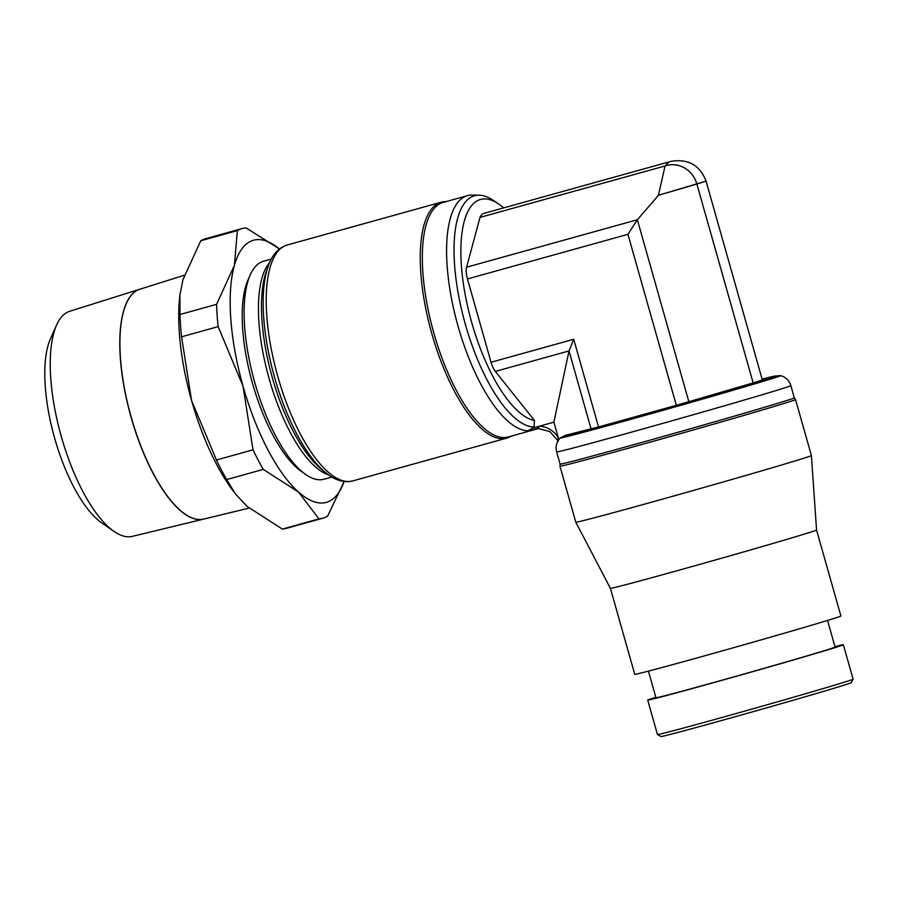 <?xml version="1.0" encoding="UTF-8"?>
<svg xmlns="http://www.w3.org/2000/svg" width="898" height="898" viewBox="0 0 898 898"><rect width="100%" height="100%" fill="white"/><g stroke="black" fill="none" stroke-linecap="round" stroke-linejoin="round"><path stroke-width="1.35" d="M558.713 439.751L558.028 437.326L558.242 441.266M537.184 428.447L539.821 426.247L532.682 428.065L527.463 431.13A121.701 43.991 74.5 0 0 531.279 430.546L537.924 428.705A121.713 43.991 -105.5 0 1 534.579 429.266L527.519 431.13M503.632 207.887A114.54 41.398 74.5 0 0 498.581 203.958L493.429 200.456A119.703 43.261 74.5 0 0 479.128 195.192L472.112 195.068A121.701 43.991 74.5 0 0 467.431 195.663L443.163 202.409A121.701 43.991 74.5 0 0 442.613 202.566A121.701 43.991 74.5 0 0 433.588 332.193A121.701 43.991 74.5 0 0 508.347 436.922L531.279 430.546M467.431 195.663A121.701 43.991 74.5 0 0 466.881 195.82A121.701 43.991 74.5 0 0 456.453 320.328A121.701 43.991 74.5 0 0 528.799 430.759M445.992 201.612A122.42 44.249 74.5 0 0 441.199 202.207A122.42 44.249 74.5 0 0 440.66 202.364A122.42 44.249 74.5 0 0 431.568 332.765A122.42 44.249 74.5 0 0 506.775 438.101A122.42 44.249 74.5 0 0 507.314 437.943A122.42 44.249 74.5 0 0 511.187 436.136M271.308 259.084L263.484 261.262A113.114 40.881 74.5 0 0 262.979 261.408A113.114 40.881 74.5 0 0 254.583 381.897A113.114 40.881 74.5 0 0 324.066 479.229L331.901 477.051M249.105 277.561A108.636 39.265 74.5 0 0 252.461 383.177A108.636 39.265 74.5 0 0 303.344 472.685M479.128 195.192A119.703 43.261 74.5 0 0 473.987 195.921A119.703 43.261 74.5 0 0 463.469 317.364A119.703 43.261 74.5 0 0 534.097 426.999L532.682 428.065L553.898 422.161L558.825 439.593M498.581 203.958A114.54 41.398 74.5 0 0 479.97 199.614A114.54 41.398 74.5 0 0 468.924 311.965A114.54 41.398 74.5 0 0 534.445 420.432L534.097 426.999M242.224 228.53A150.348 54.34 74.5 0 0 241.551 228.732A150.348 54.34 74.5 0 0 237.364 230.606L200.77 240.776A150.348 54.34 -105.5 0 1 204.957 238.902A150.348 54.34 -105.5 0 1 205.631 238.7L242.224 228.53A150.348 54.34 74.5 0 1 246.03 227.868L279.469 248.971A136.025 49.166 74.5 0 0 252.877 240.44A136.025 49.166 74.5 0 0 234.389 265.404A136.025 49.166 74.5 0 0 243.021 386.174A136.025 49.166 74.5 0 0 298.54 492.082A136.025 49.166 74.5 0 0 326.951 502.195A136.025 49.166 74.5 0 0 344.091 481.508M322.752 518.236L286.148 528.406A150.348 54.34 -105.5 0 1 282.354 529.079L318.947 518.898A150.348 54.34 74.5 0 0 322.752 518.236A150.348 54.34 74.5 0 0 323.426 518.034A150.348 54.34 74.5 0 0 327.613 516.159L344.136 481.508M237.364 230.606L234.389 265.404L216.564 304.321A150.348 54.34 74.5 0 0 218.158 326.625L181.564 336.795A150.348 54.34 -105.5 0 1 179.97 314.502L179.903 295.15L182.945 279.705L200.77 240.776M282.354 529.079L247.085 506.382L235.366 493.821L226.678 479.577A150.348 54.34 -105.5 0 1 216.429 460.012L253.023 449.842A150.348 54.34 74.5 0 0 263.282 469.396L298.54 492.082L318.947 518.898M218.158 326.625L243.021 386.174L253.023 449.842M179.97 314.502L216.564 304.321M179.903 295.15L179.667 297.328A136.025 49.166 74.5 0 0 191.566 400.474L181.564 336.795M263.282 469.396L226.678 479.577M216.429 460.012L191.566 400.474A136.025 49.166 74.5 0 0 233.66 491.588L235.366 493.821M139.807 289.246A119.288 43.115 74.5 0 0 130.76 415.606A119.288 43.115 74.5 0 0 203.723 519.078L249.06 508.1M139.673 289.279A119.288 43.115 -105.5 0 1 139.706 289.268A119.288 43.115 -105.5 0 0 130.625 415.639A119.288 43.115 -105.5 0 0 203.599 519.111L132.343 536.364A116.83 42.228 74.5 0 1 113.967 531.369A116.83 42.228 74.5 0 1 60.862 434.98A116.83 42.228 74.5 0 1 56.608 325.02A116.83 42.228 74.5 0 1 69.741 311.269A116.83 42.228 74.5 0 0 69.741 311.269L139.706 289.268M56.608 325.02L50.456 338.748A104.19 37.66 74.5 0 0 54.262 436.821A104.19 37.66 74.5 0 0 101.609 522.782L113.967 531.369M762.099 379.136A109.174 1.313 164.2 0 1 774.918 376.071L780.362 375.622A114.551 1.369 164.2 0 1 780.564 375.622A114.551 1.369 164.2 0 1 773.279 378.226A114.551 1.369 164.2 0 1 630.89 419.332A114.551 1.369 164.2 0 1 560.172 437.988A114.551 1.369 164.2 0 1 560.341 437.876L565.224 435.418A109.174 1.313 164.2 0 1 565.448 435.306L598.539 426.954L676.329 405.335L753.153 382.918L696.87 184.034L658.425 195.304L665.059 165.962L669.01 161.921M774.918 376.071A109.174 1.313 164.2 0 1 768.172 378.563A109.174 1.313 164.2 0 1 647.952 413.417A109.174 1.313 164.2 0 1 565.224 435.418M780.564 375.622L782.775 376.374C786.85 378.238 789.544 381.324 790.857 385.624L794.315 397.836A121.713 1.459 164.2 0 1 794.315 397.836A121.713 1.459 164.2 0 1 786.547 400.587A121.713 1.459 164.2 0 1 635.245 444.263A121.713 1.459 164.2 0 1 560.105 464.109A121.713 1.459 164.2 0 1 560.094 464.109L559.948 466.197L575.798 522.198A122.42 1.47 164.2 0 1 575.798 522.198A122.42 1.47 164.2 0 0 672.467 496.347A122.42 1.47 164.2 0 0 803.575 458.294A122.42 1.47 164.2 0 0 811.388 455.544A122.42 1.47 164.2 0 0 811.388 455.533L795.538 399.531A122.42 1.47 164.2 0 1 787.726 402.293A122.42 1.47 164.2 0 1 656.483 440.379A122.42 1.47 164.2 0 1 559.948 466.197M811.388 455.544L816.563 530.011A107.12 1.28 164.2 0 1 809.715 532.435A107.12 1.28 164.2 0 1 695.007 565.718A107.12 1.28 164.2 0 1 610.415 588.347L575.798 522.209M816.563 530.011L840.887 615.994A107.12 1.28 164.2 0 1 834.051 618.419A107.12 1.28 164.2 0 1 719.208 651.746A107.12 1.28 164.2 0 1 634.751 674.331L610.415 588.347M598.539 426.954L573.721 339.276L569.018 350.938L553.898 422.161M668.875 161.954L484.022 213.342A34.618 12.516 74.5 0 0 480.003 217.406L466.59 267.211A13.313 4.816 74.5 0 0 467.454 278.941L491.038 362.253A13.313 4.816 74.5 0 0 495.337 371.413L534.445 420.432M753.153 382.918L762.346 380.011L706.064 181.127L696.859 184.034A25.975 24.212 72.4 0 0 666.451 165.524A25.975 24.212 72.4 0 0 665.059 165.962L480.003 217.406M668.741 161.999L670.469 161.46C687.902 158.418 699.755 164.974 706.053 181.127L658.526 195.259L637.356 219.752L627.938 234.333L467.454 278.941M827.552 620.439L835.084 647.088A93.066 1.111 164.2 0 1 829.146 649.187A93.066 1.111 164.2 0 1 729.367 678.136A93.066 1.111 164.2 0 1 655.978 697.768L648.435 671.12M834.949 646.616A101.665 1.224 164.2 0 1 843.357 644.742A101.665 1.224 164.2 0 1 836.857 647.043A101.665 1.224 164.2 0 1 727.874 678.664A101.665 1.224 164.2 0 1 647.716 700.103A101.665 1.224 164.2 0 1 654.204 697.813A101.665 1.224 164.2 0 1 655.843 697.297M843.357 644.742L853.1 679.191A101.665 1.224 164.2 0 1 853.1 679.202A101.665 1.224 164.2 0 1 846.612 681.481A101.665 1.224 164.2 0 1 738.201 712.945A101.665 1.224 164.2 0 1 657.471 734.564A101.665 1.224 164.2 0 1 657.459 734.553L647.716 700.103M853.1 679.202L851.124 682.738A98.802 1.19 164.2 0 1 844.816 684.95A98.802 1.19 164.2 0 1 739.458 715.526A98.802 1.19 164.2 0 1 661.007 736.54L657.471 734.564M558.006 440.851L549.778 431.556L538.497 428.615A21.249 19.812 -107.6 0 0 534.579 429.266M558.028 437.326A23.898 22.282 -107.6 0 0 539.821 426.247M268.165 266.279A120.388 43.508 74.5 0 0 274.519 377.205A120.388 43.508 74.5 0 0 325.491 472.516L321.091 468.891A115.146 41.611 74.5 0 1 272.341 377.744A115.146 41.611 74.5 0 1 266.268 271.645L268.165 266.279C272.06 254.909 278.402 247.826 287.169 245.019L287.169 245.019A122.42 44.249 74.5 0 0 286.63 245.188A122.42 44.249 74.5 0 0 277.751 376.329A122.42 44.249 74.5 0 0 352.746 480.913L506.775 438.101M325.491 472.516L325.491 472.516C334.696 480.239 343.777 483.045 352.746 480.913M269.557 262.732A113.114 40.881 74.5 0 0 269.108 378.608A113.114 40.881 74.5 0 0 328.511 474.84M790.857 385.624A121.713 1.459 164.2 0 1 631.799 432.05A121.713 1.459 164.2 0 1 556.648 451.896C555.514 447.541 556.199 443.511 558.679 439.784L560.172 437.988M591.097 428.963L569.018 350.938L495.337 371.413M573.721 339.276L491.038 362.253M688.856 401.765L637.356 219.752L466.59 267.211M676.329 405.335L627.938 234.333M538.497 428.615L537.924 428.705M139.774 289.246L184.303 275.248M287.169 245.019L441.199 202.207M560.105 464.109L556.648 451.896M794.315 397.836L795.538 399.531"/></g></svg>
